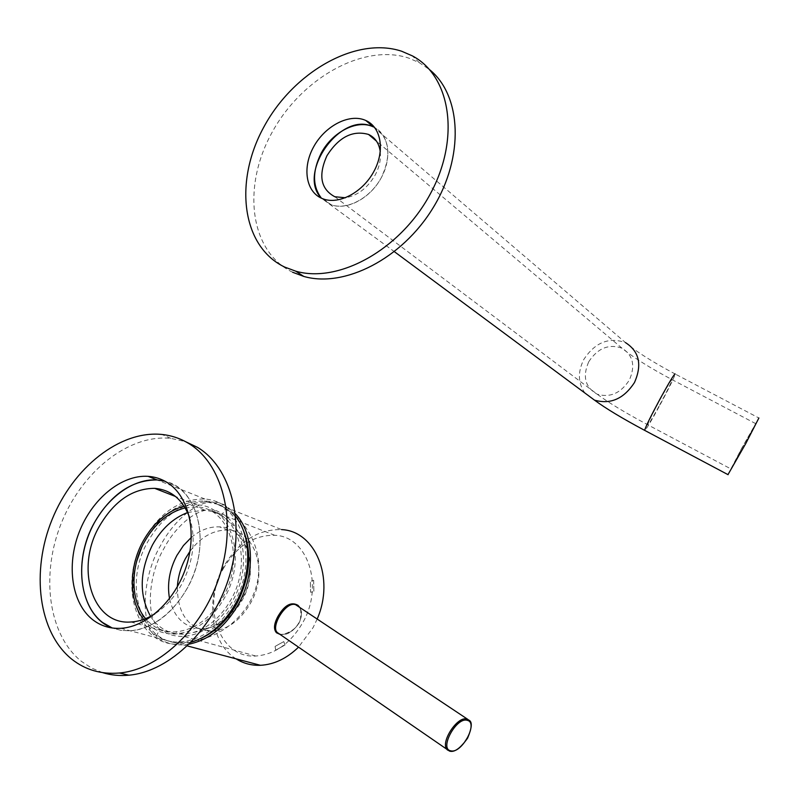 <?xml version="1.0" encoding="UTF-8"?>
<svg xmlns="http://www.w3.org/2000/svg" width="799" height="799" viewBox="0 0 799 799"><rect width="100%" height="100%" fill="white"/><g stroke="black" fill="none" stroke-linecap="round" stroke-linejoin="round"><path stroke-width="0.6" stroke-dasharray="4 3" d="M741.672 448.599L755.794 423.69L745.287 444.134L731.155 469.053L741.672 448.599M380.284 151.86C381.053 159.42 379.335 167.171 375.14 175.101C367.56 188.015 357.682 195.565 345.508 197.762M727.969 474.636L741.232 449.128L758.89 417.997L675.215 374.022C673.947 378.157 668.713 388.783 659.505 405.912C651.784 420.034 646.91 428.224 644.893 430.491M323.345 198.971L331.116 204.734C346.666 210.467 369.567 198.631 380.813 178.567C392.239 158.582 389.243 135.211 374.741 127.59C389.642 138.037 391.85 154.716 381.333 177.618C370.506 198.262 346.766 210.836 331.116 204.734L321.418 198.192L394.406 251.695M176.489 486.331C197.613 499.705 206.252 534.99 195.505 568.908C184.909 602.846 156.534 629.452 130.287 630.811L120.989 630.371L112.24 627.984L120.989 630.371L130.287 630.811C153.118 628.463 172.155 614.191 187.415 587.984C212.005 544.788 198.911 488.459 165.023 481.248L176.489 486.331M102.662 672.648L91.555 668.044L81.468 661.412C47.95 634.596 40.509 574.101 61.523 522.636C82.337 471.05 128.939 434.057 170.776 438.351L185.608 441.687M292.664 272.269C249.857 251.705 241.877 187.385 271.66 133.143C300.863 78.672 363.195 42.846 408.868 58.147L419.385 62.731L429.612 69.683M191.311 537.437C200.279 529.977 209.668 526.451 219.455 526.871C246.731 527.06 260.404 568.538 242.197 600.199C231.78 618.036 218.556 627.565 202.517 628.793C185.138 628.184 174.142 618.136 169.528 598.641M189.952 551.34C200.819 536.888 213.463 529.797 227.885 530.067C255.061 530.296 268.764 571.505 250.686 602.915C240.349 620.613 227.196 630.061 211.226 631.27C188.784 629.322 177.488 614.491 177.358 586.766M185.178 507.874L196.504 506.946C229.313 507.275 245.563 557.802 223.251 596.683C210.556 618.446 194.537 630.181 175.201 631.899C163.266 632.199 153.398 627.784 145.598 618.646M187.615 512.539L204.424 510.032L213.663 511.879C240.819 519.859 250.696 565.043 231.251 599.22C221.473 616.498 208.879 627.575 193.458 632.468L183.44 634.156C169.468 634.376 158.512 628.443 150.562 616.359M189.413 516.963C196.244 538.206 193.708 560.568 181.802 584.049C174.671 596.973 165.683 606.92 154.846 613.882M184.1 506.147L197.053 504.918C230.901 505.308 247.68 557.472 224.629 597.632C211.525 620.094 195.006 632.229 175.051 634.016C162.247 634.346 151.77 629.472 143.63 619.395M201.718 638.041L193.967 640.908L183.281 642.706C141.593 646.231 122.157 585.547 147.845 541.612C163.386 515.075 183.111 501.912 207.021 502.102L216.849 504.059C227.216 507.615 235.365 514.806 241.308 525.632M141.753 547.215L145.018 540.633C160.579 514.037 180.334 500.833 204.284 501.013C241.118 501.642 259.495 558.461 234.367 602.266C220.125 626.686 202.147 639.909 180.424 641.947C145.897 644.593 124.384 602.366 136.649 561.427M191.191 642.226L180.304 644.064C137.248 647.789 117.253 585.118 143.77 539.774C159.81 512.369 180.175 498.776 204.864 498.995C217.248 500.044 227.505 505.797 235.645 516.244M278.731 633.517L279.78 633.927C291.705 638.701 308.903 614.671 298.097 606.171L297.997 606.081M159.97 629.242C145.298 618.466 148.005 574.851 163.975 548.434C174.282 528.339 194.477 509.612 209.777 509.892L216.779 510.851L222.611 513.847C245.163 527.25 250.706 568.838 232.988 600.289C219.975 622.581 203.535 634.606 183.67 636.364C174.811 636.683 166.911 634.306 159.97 629.242L155.935 636.693C139.465 624.329 142.661 575.23 160.579 545.567C172.254 522.816 195.176 501.592 212.494 502.042C218.047 502.032 222.771 503.49 226.646 506.396L235.355 513.717M223.261 568.758C236.554 546.126 253.712 534.97 274.736 535.29C307.375 536.109 324.334 585.168 302.871 622.461C290.666 643.335 274.976 654.521 255.8 656.019C219.316 658.606 201.218 606.411 223.261 568.758M317.223 618.915L313.078 627.624L298.516 647.17M236.095 658.845C210.646 643.425 205.163 599.34 223.34 567.17C238.362 541.602 257.787 529.088 281.598 529.607L212.494 502.042M299.435 607.04C302.132 611.515 301.982 616.898 298.986 623.18C293.483 631.29 287.131 635.005 279.94 634.346M189.343 644.094L183.171 644.823C172.964 645.252 163.885 642.546 155.935 636.693M313.637 580.274L313.877 591.889L310.601 592.219L310.372 581.422L313.608 580.264L313.857 591.879L310.571 592.209L310.352 581.412L313.608 580.264M275.675 650.136L275.076 646.391L283.765 641.597L285.023 644.993L275.705 650.146L275.076 646.391M226.646 506.396L222.611 513.847M275.096 646.401L283.785 641.607L285.053 645.003L275.705 650.146M659.584 405.193C666.965 391.47 671.15 382.961 672.149 379.685C671.669 379.135 667.704 385.647 660.254 399.21C652.773 413.153 648.578 421.652 647.679 424.738C648.269 425.108 652.234 418.596 659.584 405.193M588.753 361.737C597.712 348.134 608.808 343.63 622.041 348.204C633.138 355.265 635.555 365.912 629.312 380.144C620.713 393.268 609.997 397.952 597.163 394.187C585.118 387.345 582.311 376.519 588.753 361.737M584.988 393.088C577.987 383.25 577.587 372.054 583.799 359.48C595.055 342.411 608.978 336.798 625.577 342.661C636.334 351.71 652.883 362.157 675.215 374.022M467.735 719.33L469.133 720.259C477.023 726.71 459.715 754.266 449.677 751.16L449.587 751.14M755.794 423.69L672.149 379.685C649.777 367.79 633.078 357.303 622.041 348.204L376.519 141.173M373.253 126.851L625.577 342.661M334.811 196.744L597.163 394.187C608.508 402.616 625.347 412.803 647.679 424.738L731.155 469.053M120.839 628.304L180.304 644.064M170.776 438.351L161.907 434.456M419.385 62.731L412.264 55.83M227.885 530.067L219.455 526.871M204.424 510.032L196.504 506.946M197.053 504.918L175.53 496.499M183.281 642.706L180.424 641.947M204.864 498.995L157.103 479.939M207.021 502.102L204.284 501.013M193.967 640.908C226.287 635.984 253.203 609.417 257.997 578.576C262.911 547.724 245.493 516.534 216.849 504.059M175.051 634.016L130.916 621.992M183.44 634.156L175.201 631.899M193.458 632.468C214.202 628.633 230.092 617.987 241.138 600.518C260.883 569.278 247.051 525.812 213.663 511.879M211.226 631.27L202.517 628.793M274.736 535.29L209.777 509.892M187.435 645.952L183.171 644.823M255.8 656.019L183.67 636.364M278.821 633.577C279.34 636.304 297.028 632.399 300.464 619.125C301.662 606.201 299.865 610.136 298.087 606.171"/><path stroke-width="1.2" d="M345.508 197.762L334.811 196.744C320.689 189.093 318.082 175.381 327.011 155.595C338.876 137.048 352.709 129.997 368.529 134.432C375.21 137.568 379.126 143.371 380.284 151.86M758.89 417.997L745.757 443.555L727.969 474.636M321.418 198.192C312.349 186.197 312.269 171.216 321.178 153.228C332.234 132.045 357.223 119.101 373.253 126.851L371.885 126.282C339.875 112.06 296.918 173.643 321.418 198.192M112.24 627.984L102.582 622.511C81.268 606.301 75.665 568.429 88.509 535.39C101.213 502.281 130.607 478.132 157.103 479.939L165.023 481.248L157.103 479.939C131.935 479.929 111.011 494.201 94.342 522.756C71.9 562.146 80.02 616.199 112.24 627.984M167.53 482.746C188.704 496.179 197.303 531.705 186.447 565.882C175.73 600.079 147.186 626.905 120.839 628.304C110.372 628.843 101.103 626.066 93.064 619.984C71.71 603.684 66.177 565.552 79.141 532.274C91.975 498.926 121.508 474.566 148.095 476.344C155.136 476.833 161.608 478.961 167.53 482.746M185.608 441.687L197.613 447.42C230.661 467.225 245.573 521.347 229.752 574.94C214.172 628.563 170.117 671.599 128.929 675.185C119.72 676.034 110.971 675.195 102.662 672.648M71.78 659.185C38.212 632.209 30.911 571.305 52.115 519.47C73.109 467.525 119.93 430.202 161.907 434.456C171.535 435.455 180.504 438.481 188.814 443.535C221.952 463.42 236.814 517.902 220.824 571.914C205.053 625.947 160.729 669.362 119.371 673.008C101.213 674.536 85.353 669.932 71.78 659.185M364.444 119.92L365.802 120.489C381.233 127.201 385.198 150.781 373.872 171.475C362.756 192.249 339.235 204.814 323.345 198.971L321.857 198.382C305.847 191.61 302.182 167.71 313.468 147.166C324.524 126.532 348.154 113.658 364.444 119.92M284.604 267.036C241.668 246.432 233.797 181.753 263.8 127.111C293.213 72.24 355.855 36.005 401.707 51.256L412.264 55.83C450.896 76.025 460.524 138.567 430.222 194.077C400.359 249.767 338.556 283.655 295.75 271.181L284.604 267.036M429.612 69.683C461.772 95.74 464.389 156.974 433.058 207.86C402.027 258.906 344.309 288.159 303.77 276.424L292.664 272.269M169.528 598.641C166.991 584.079 169.438 569.677 176.899 555.435L183.41 545.587L191.311 537.437M177.358 586.766C177.997 576.828 180.734 567.37 185.548 558.381L189.952 551.34M145.598 618.646C130.467 601.018 130.187 567.5 144.309 542.121C154.786 523.615 168.409 512.189 185.178 507.874M150.562 616.359C138.866 594.965 139.505 571.145 152.479 544.928C161.468 528.858 173.173 518.062 187.615 512.539M154.846 613.882C146.916 618.845 138.936 621.552 130.916 621.992C92.245 625.377 74.996 568.109 99.376 526.281C114.077 501.113 132.514 488.459 154.686 488.349C170.926 489.777 182.502 499.315 189.413 516.963M143.63 619.395C128.699 600.948 128.739 567.03 143.051 541.263C153.568 522.626 167.251 510.921 184.1 506.147M241.308 525.632C252.454 549.103 251.066 574.94 237.133 603.145C227.955 619.595 216.149 631.23 201.718 638.041M136.649 561.427L141.753 547.215M235.645 516.244C251.525 536.479 251.905 574.151 235.755 603.225C224.199 623.6 209.348 636.603 191.191 642.226M467.735 719.33L295.64 604.703C285.862 600.788 270.282 626.865 277.383 632.588L278.731 633.517M279.94 634.346L276.504 632.788C273.468 629.362 273.927 623.939 277.882 616.518C284.504 605.153 291.206 601.427 297.987 605.332L299.435 607.04M298.516 647.17C286.761 658.506 274.067 664.558 260.454 665.297C251.525 665.607 243.405 663.46 236.095 658.845M235.355 513.717C253.902 532.953 255.73 573.243 238.521 604.104C225.718 626.436 209.328 639.759 189.343 644.094M281.598 529.607C315.136 530.965 335.111 577.857 317.223 618.915M625.577 342.661C639.3 351.52 642.276 364.803 634.486 382.501C623.809 398.831 610.476 404.703 594.486 400.129L584.988 393.088M675.215 374.022C674.626 373.313 669.672 381.453 660.344 398.441C650.965 415.889 645.732 426.526 644.623 430.341L644.893 430.491M467.085 719.11L469.133 720.259C472.409 721.986 471.899 727.949 467.605 738.146C460.693 747.884 454.881 752.259 450.167 751.27L447.44 749.951C439.41 743.489 457.318 715.455 467.085 719.11M450.766 750.81C461.672 754.026 478.741 722.596 467.305 720.348C456.489 716.573 438.871 749.023 450.766 750.81M449.587 751.14L277.393 632.588L276.504 632.788M297.997 606.081L297.987 605.332M394.406 251.695L594.486 400.129C605.622 408.359 622.331 418.436 644.623 430.341L728.099 474.696M368.529 134.432L376.519 141.173M128.929 675.185L119.371 673.008M148.095 476.344L157.103 479.939M365.802 120.489L373.253 126.851M303.77 276.424L295.75 271.181M175.53 496.499L154.686 488.349M260.454 665.297L187.435 645.952M277.443 632.648L278.821 633.577"/></g></svg>
